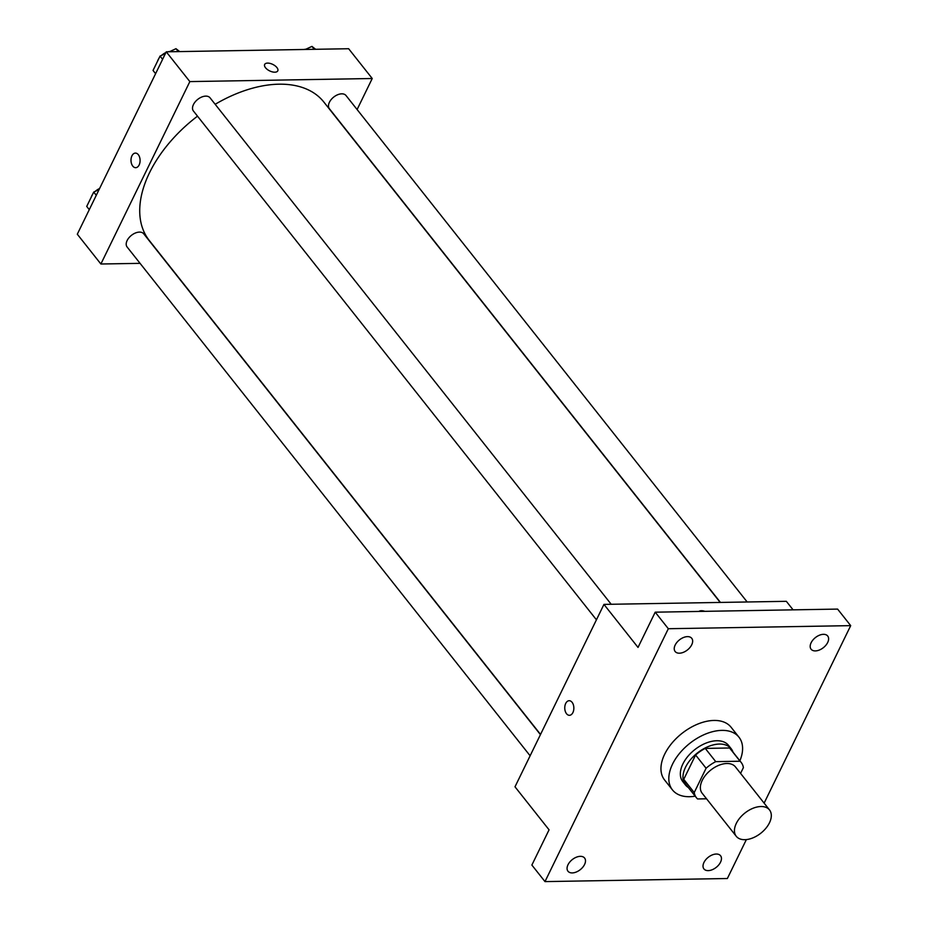 <?xml version="1.0" encoding="UTF-8"?>
<svg xmlns="http://www.w3.org/2000/svg" width="928" height="928" viewBox="0 0 928 928"><rect width="100%" height="100%" fill="white"/><g stroke="black" fill="none" stroke-linecap="round" stroke-linejoin="round"><path stroke-width="1.39" d="M744.79 839.689A21.216 12.853 -38.4 0 1 736.252 836.279A21.216 12.853 -38.4 0 1 744.906 813.032A21.216 12.853 -38.4 0 1 769.509 809.935A21.216 12.853 -38.4 0 1 765.878 828.286A21.216 12.853 -38.4 0 1 744.79 839.689M736.252 836.279L702.171 793.266A21.216 12.853 -38.4 0 1 710.825 770.02A21.216 12.853 -38.4 0 1 735.44 766.911L769.509 809.935M740.579 773.395L743.398 767.607A28.501 17.261 -38.4 0 0 741.147 762.398A28.501 17.261 -38.4 0 0 740.068 761.227L715.743 761.644A28.501 17.261 -38.4 0 0 706.092 768.245L694.225 792.57A28.501 17.261 -38.4 0 0 696.476 797.79A28.501 17.261 -38.4 0 0 697.554 798.95L706.556 798.799M706.092 768.245L695.606 755.009L683.739 779.334L694.225 792.57M696.476 797.79L685.989 784.554A28.501 17.261 -38.4 0 1 683.739 779.334M695.606 755.009A28.501 17.261 -38.4 0 1 705.268 748.409L715.743 761.644M741.147 762.398L730.661 749.163A28.501 17.261 -38.4 0 0 729.582 747.991L705.268 748.409M733.016 752.132A29.174 17.667 141.6 0 0 731.194 748.745A29.174 17.667 141.6 0 0 708.412 746.495A29.174 17.667 141.6 0 0 685.525 767.236A29.174 17.667 141.6 0 0 685.456 784.972A29.174 17.667 141.6 0 0 688.344 787.524M685.456 784.972L682.834 781.666A29.174 17.667 -38.4 0 1 682.904 763.93A29.174 17.667 -38.4 0 1 705.79 743.189A29.174 17.667 -38.4 0 1 728.573 745.428L731.194 748.745M729.582 747.991L740.068 761.227M695.188 796.166A42.433 25.706 -38.4 0 1 689.527 796.711A42.433 25.706 -38.4 0 1 672.44 789.89A42.433 25.706 -38.4 0 1 689.748 743.398A42.433 25.706 -38.4 0 1 738.966 737.192A42.433 25.706 -38.4 0 1 739.871 760.786M672.44 789.89L664.576 779.972A42.433 25.706 -38.4 0 1 681.883 733.468A42.433 25.706 -38.4 0 1 731.113 727.274L738.966 737.192M827.695 642.478A10.614 6.426 -38.4 0 1 819.378 650.018A10.614 6.426 -38.4 0 1 811.084 649.206A10.614 6.426 -38.4 0 1 815.41 637.582A10.614 6.426 -38.4 0 1 827.718 636.028A10.614 6.426 -38.4 0 1 827.695 642.478M720.534 862.193A10.614 6.426 -38.4 0 1 712.205 869.733A10.614 6.426 -38.4 0 1 703.923 868.921A10.614 6.426 -38.4 0 1 708.25 857.286A10.614 6.426 -38.4 0 1 720.557 855.744A10.614 6.426 -38.4 0 1 720.534 862.193M584.57 864.49A10.614 6.426 -38.4 0 1 576.253 872.03A10.614 6.426 -38.4 0 1 567.971 871.218A10.614 6.426 -38.4 0 1 572.298 859.583A10.614 6.426 -38.4 0 1 584.594 858.04A10.614 6.426 -38.4 0 1 584.57 864.49M691.731 644.774A10.614 6.426 -38.4 0 1 683.414 652.314A10.614 6.426 -38.4 0 1 675.132 651.502A10.614 6.426 -38.4 0 1 679.458 639.879A10.614 6.426 -38.4 0 1 691.754 638.325A10.614 6.426 -38.4 0 1 691.731 644.774M764.127 803.138L850.698 625.634L668.322 628.72L544.98 881.6L727.366 878.514L746.356 839.596M793.092 609.847L786.341 601.321L603.954 604.395L514.994 786.805L549.063 829.818L531.872 865.058L544.98 881.6M850.698 625.634L837.601 609.093L655.214 612.178L668.322 628.72M655.214 612.178L638.023 647.419L603.954 604.395M569.432 715.302A7.296 4.547 89 0 1 566.521 713.713A7.296 4.547 89 0 1 564.978 705.64A7.296 4.547 89 0 1 569.177 700.71A7.296 4.547 89 0 1 573.852 707.936A7.296 4.547 89 0 1 569.421 715.302A7.296 4.547 89 0 1 566.521 713.713A7.296 4.547 89 0 1 564.978 705.64A7.296 4.547 89 0 1 569.177 700.71M698.923 611.436A7.296 3.608 -154 0 1 704.886 611.343A7.296 3.608 -154 0 0 698.923 611.436M540.537 734.431L149.234 240.422A111.395 67.466 -38.4 0 1 197.513 116.162M215.168 104.296A111.395 67.466 -38.4 0 1 323.884 102.092L720.198 602.434M596.437 619.811L193.418 111.012A10.614 6.426 -38.4 0 1 197.745 99.377A10.614 6.426 -38.4 0 1 210.053 97.834L611.204 604.279M530.12 755.786L127.101 246.976A10.614 6.426 -38.4 0 1 131.428 235.352A10.614 6.426 -38.4 0 1 143.736 233.81L540.432 734.628M720.453 602.434L329.382 108.704A10.614 6.426 -38.4 0 1 333.709 97.08A10.614 6.426 -38.4 0 1 346.016 95.538L747.168 601.982M357.106 109.539L372.232 78.509L189.846 81.594L100.885 264.004L140.058 263.343M372.232 78.509L348.65 48.732L166.263 51.817L189.846 81.594M166.263 51.817L77.302 234.216L100.885 264.004M135.662 167.69A7.296 4.547 89 0 1 132.762 166.089A7.296 4.547 89 0 1 131.208 158.015A7.296 4.547 89 0 1 135.418 153.097A7.296 4.547 89 0 1 140.093 160.312A7.296 4.547 89 0 1 135.662 167.69A7.296 4.547 89 0 1 132.762 166.089A7.296 4.547 89 0 1 131.219 158.015A7.296 4.547 89 0 1 135.418 153.097M274.816 72.198A7.296 3.608 -154 0 1 267.287 69.449A7.296 3.608 -154 0 1 264.654 64.45A7.296 3.608 -154 0 1 272.797 64.415A7.296 3.608 -154 0 1 277.774 70.841A7.296 3.608 -154 0 1 274.816 72.198M264.654 64.45A7.296 3.608 -154 0 1 272.797 64.415A7.296 3.608 -154 0 1 277.774 70.853M315.648 49.288L311.947 46.4L305.324 49.462M311.947 46.4L314.256 49.312M304.048 49.486A10.614 6.426 -38.4 0 1 305.95 49.172M99.064 189.59L93.728 192.061L86.722 206.422L89.285 209.647M93.728 192.061L96.28 195.286M91.176 197.293A10.614 6.426 -38.4 0 1 92.568 194.428M95.259 191.354A10.614 6.426 -38.4 0 1 99.586 188.523M179.684 51.585L175.984 48.697L169.372 51.759M165.381 53.615L160.045 56.086L153.039 70.447L155.602 73.683M175.984 48.697L178.292 51.608M160.045 56.086L162.609 59.322M157.493 61.318A10.614 6.426 -38.4 0 1 158.897 58.452M161.576 55.378A10.614 6.426 -38.4 0 1 165.903 52.548M168.084 51.782A10.614 6.426 -38.4 0 1 169.998 51.469"/></g></svg>
